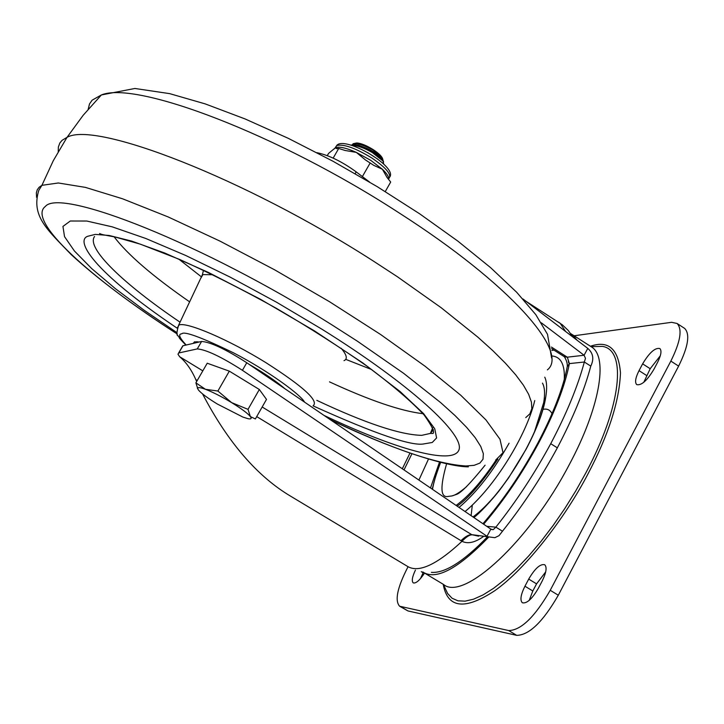 <?xml version="1.0" encoding="UTF-8"?>
<svg xmlns="http://www.w3.org/2000/svg" width="724" height="724" viewBox="0 0 724 724"><rect width="100%" height="100%" fill="white"/><g stroke="black" fill="none" stroke-linecap="round" stroke-linejoin="round"><path stroke-width="1.09" d="M431.368 572.367C444.844 573.372 463.451 561.616 487.189 537.099M483.198 536.674C474.899 542.593 467.831 544.14 462.002 541.308L256.712 416.599M541.362 322.823L584.087 355.258L587.779 348.389C593.191 353.113 594.196 359.023 590.784 366.127C584.295 390.544 573.146 417.775 557.335 447.839C541.054 477.949 522.773 505.741 502.483 531.217L495.859 527.153L493.234 529.669L490.854 529.117L487.017 536.276L242.431 370.308C221.273 356.787 206.222 349.656 197.272 348.914L178.629 352.995L177.986 354.235L179.67 356.742L202.82 370.851M557.335 447.839L550.729 443.703C534.412 473.822 516.121 501.641 495.859 527.153L486.736 526.312M590.784 366.127L584.34 362.009C577.779 386.399 566.575 413.63 550.729 443.703M485.225 522.348L482.854 523.669M568.213 360.19L568.702 362.896M534.457 431.929L543.715 402.526C545.172 393.702 544.747 387.231 542.457 383.114M472.998 516.945C482.229 510.112 491.985 500.003 502.284 486.637M534.755 400.553C526.357 435.622 494.655 487.152 465.07 511.542M430.499 487.976L439.495 462.102M509.09 443.197C493.171 471.306 476.483 492.718 459.043 507.434M466.564 486.664C460.138 492.148 455.26 495.243 451.921 495.94L448.328 496.393C440.473 498.212 439.902 487.343 446.608 463.776M564.213 356.661L567.363 357.249L569.39 363.602L567.254 366.661L566.657 369.692M567.363 357.249L563.851 356.416L551.643 348.624M551.416 347.058L567.263 357.176L584.087 355.258L585.481 358.299L584.34 362.009L569.39 363.602C564.901 386.173 554.674 412.635 538.692 442.97L537.47 443.749M382.516 159.334L382.453 159.253C378.082 153.615 370.145 148.99 358.661 145.379L355.077 145.008M353.421 144.592C356.398 142.945 362.76 144.646 372.489 149.687L373.213 150.149C379.186 154.149 382.435 157.425 382.96 159.968M367.62 152.556L377.774 159.162M382.688 158.99C382.019 156.529 378.896 153.434 373.331 149.714C366.661 145.551 361.158 143.298 356.832 142.963L354.914 143.325M383.738 164.122L383.005 161.009L374.037 152.918C379.114 156.04 382.1 158.411 382.996 160.058M372.489 149.687C365.258 145.542 359.538 143.415 355.339 143.316L353.222 143.678L352.172 144.827M383.005 161.009L372.398 152.628C364.308 147.895 357.448 145.47 351.81 145.352M350.832 145.035L356.38 145.243C361.421 146.384 366.86 148.673 372.697 152.103L374.037 152.918M385.259 191.579L390.688 182.041L387.032 177.443L382.372 169.244C387.096 173.751 389.177 177.145 388.607 179.425M176.973 332.669L144.176 310.27L115.36 288.65L91.731 268.613L74.436 251.011L64.536 236.667L62.943 226.422L70.282 221.01L86.799 221.037L112.229 226.847L145.714 238.449L185.733 255.482L230.187 277.129L276.532 302.216L322.017 329.266C410.526 384.408 465.405 434.961 458.871 450.102C452.672 465.523 394.933 449.061 324.108 415.458M248.712 364.063L256.902 368.941C268.794 376.272 278.116 382.86 284.849 388.697M193.181 343.402L194.475 341.846L199.426 341.954M197.028 341.637L197.552 342.389M334.244 148.882L335.465 147.732C339.14 146.293 346.09 147.841 356.317 152.384L345.095 150.474L338.723 148.456L336.407 148.538L335.465 147.732M382.372 169.244L373.874 165.407L365.511 159.995L356.317 152.384L370.634 160.266L382.372 169.244M335.42 147.759L328.533 153.443L327.275 155.633M362.38 176.584L370.208 162.9M333.158 158.113L338.723 148.456M502.483 531.217L499.008 535.679L494.836 537.688L471.767 534.665L478.636 536.185M242.431 370.308L246.766 362.742C225.644 349.194 210.584 342.099 201.607 341.447L182.81 345.81L182.122 346.995M246.766 362.742L490.854 529.117M587.779 348.389L522.891 298.922M369.575 182.068L356.19 171.869C341.909 161.533 328.805 155.144 316.904 152.683M404.01 469.93L411.92 453.767M196.675 381.485L195.797 379.593C191.552 369.883 186.177 362.262 179.67 356.742M472.075 534.846C469.623 534.71 466.265 536.864 462.002 541.308C436.871 564.684 418.762 573.073 407.684 566.485L290.867 496.338C257.301 476.464 227.87 442.328 202.566 393.928M488.546 537.244C458.591 568.231 436.979 580.005 423.721 572.566L422.834 571.933M570.684 333.61L572.603 334.814L577.001 340.171M415.413 570.123C412.218 576.883 411.485 581.137 413.223 582.874C415.884 583.68 419.667 580.413 424.554 573.064L443.513 584.458C463.514 601.644 529.47 541.208 569.317 464.555C599.653 408.037 608.196 357.882 592.024 347.276L590.304 346.172M590.422 346.253C608.459 340.018 618.477 348.887 620.477 372.851C619.346 401.196 608.54 434.834 588.069 473.749C565.317 517.642 525.696 569.046 494.791 590.684C464.745 610.45 447.541 608.305 443.188 584.259M657.555 362.389C661.102 355.285 661.872 350.669 659.854 348.543C655.12 347.493 649.374 352.588 642.631 363.855L639.039 370.634C635.446 377.792 634.677 382.453 636.722 384.616C641.41 385.693 647.147 380.58 653.917 369.285L657.555 362.389M538.312 588.368L542.131 581.137C546.294 572.684 547.154 567.227 544.71 564.747C540.285 563.679 534.955 568.467 528.71 579.091L524.945 586.214C520.737 594.703 519.868 600.223 522.339 602.757C526.728 603.825 532.059 599.029 538.312 588.368M574.105 335.773L671.61 322.307L677.076 323.474C682.542 329.194 680.46 341.728 670.849 361.095L550.222 590.295C534.864 616.911 521.027 630.332 508.701 630.559L399.63 606.232C394.598 600.649 397.313 587.653 407.775 567.263L408.074 566.72M399.811 606.35L407.938 610.938L400.942 606.775M660.306 355.783L650.188 368.724L643.817 382.272M545.688 571.897L536.565 583.87L532.81 590.983L529.217 600.377M423.35 572.313L420.445 578.648M508.701 630.559L516.692 635.346L407.938 610.938M670.849 361.095L678.614 366.109C688.198 346.76 690.225 334.198 684.687 328.434L683.909 327.927M678.614 366.109L558.304 595.219L550.222 590.295M516.692 635.346C529.108 635.192 542.982 621.807 558.304 595.219M544.023 400.553L545.253 400.082M478.419 512.619L478.627 513.434M552.014 413.676C550.14 409.884 547.091 408.445 542.864 409.368M471.116 515.669L472.301 505.198M195.887 382.851L207.227 363.222L229.318 371.15L259.337 389.494L266.495 399.395L255.364 418.961L250.368 416.572C251.871 418.599 251.11 419.314 248.088 418.707L242.947 417.096L217.354 404.037C207.851 398.218 201.607 393.612 198.611 390.209L197.706 388.688C197.399 387.096 199.978 387.295 205.453 389.295C212.91 392.182 221.635 396.616 231.608 402.607C241.363 408.608 247.617 413.259 250.368 416.572L248.015 409.35L231.608 402.607L217.888 391.041L205.453 389.295L195.887 382.851L197.96 389.277M262.169 406.997L471.767 534.665C468.989 534.475 465.378 536.484 460.953 540.683M229.318 371.15L217.888 391.041M259.337 389.494L248.015 409.35M402.309 468.772L409.974 453.097M197.263 380.48L195.797 379.593M483.641 524.203C504.058 500.293 522.411 473.215 538.692 442.97M553.932 350.081L551.833 350.461M564.295 379.421C564.955 364.579 560.865 356.76 552.023 355.982L551.833 355.927M544.756 377.168C546.873 381.611 547.199 388.299 545.724 397.232C543.118 411.956 536.511 429.341 525.896 449.378M525.805 449.55C509.66 478.817 492.32 501.461 473.786 517.488M457.17 506.157C468.328 498.411 481.903 482.727 497.877 459.088M435.821 475.704L432.192 489.134M433.703 483.532L432.454 489.315M456.111 505.442C468.989 495.976 482.356 480.781 496.23 459.84M388.878 178.511C391.983 174.756 386.326 167.932 371.901 158.04C355.375 147.995 343.628 143.832 336.687 145.56L335.266 147.687M547.362 369.892C569.806 352.479 510.574 284.17 398.96 212.82C278.396 134.32 135.904 80.464 101.387 94.953L92.111 100.184L89.505 103.966L88.174 109.279M525.751 417.594L529.896 413.802L531.823 408.653L531.434 402.146L528.647 394.308L523.398 385.177L515.669 374.797L505.461 363.249L492.809 350.642L477.795 337.094L441.233 307.763L397.259 276.649L373.122 260.912C244.278 178.104 95.143 120.736 67.033 137.343L62.074 140.329L59.866 142.972L58.373 146.963L58.246 151.66M495.678 460.048L503.017 452.699L499.985 439.251L485.922 419.893L460.736 395.223L425.115 366.263L380.58 334.479L329.474 301.691L274.794 269.907L219.915 241.083L168.176 216.947L122.573 198.792L85.441 187.389L58.309 182.982L41.92 185.326L39.069 187.308L37.241 189.806L36.363 192.828L36.58 197.281M330.09 419.531C391.449 448.699 436.717 464.184 465.885 465.984L474.12 465.333L479.885 463.089L483.008 459.215L483.351 453.686L480.781 446.509L475.243 437.739L466.681 427.422L455.134 415.667L440.663 402.607L403.576 373.276L357.303 341.14L331.583 324.66C203.625 243.934 60.364 187.453 45.368 206.44C26.435 220.458 90.545 278.414 177.371 334.081C133.279 305.609 97.867 279.093 71.133 254.522C46.96 229.327 31.023 216.186 38.788 190.367L41.92 185.326L53.277 160.719L67.033 137.343L83.151 115.297L101.387 94.953L134.881 88.473L169.642 93.631L205.2 103.894L245.128 118.962L288.279 138.329L333.004 161.253L377.43 186.783L419.63 213.788L457.839 241.11L490.564 267.608L516.746 292.333L535.778 314.623L547.516 334.334L551.607 358M313.039 405.847C375.358 433.984 412.445 446.645 424.3 443.821L432.246 442.482L436.59 437.939L434.762 428.807L423.603 413.63L400.091 391.521L362.959 363.041L314.397 330.841L260.368 299.229L208.485 272.468L164.728 253.02L131.732 241.11L109.197 235.481L95.278 234.395L87.758 236.268C75.513 240.232 90.572 269.79 177.127 328.162M433.414 429.73L430.373 433.414L421.712 435.35C400.218 434.853 365.258 423.187 316.822 400.354M180.05 322.18C123.686 284.116 85.722 247.834 94.573 236.513M189.625 301.854C152.746 276.297 127.569 254.604 114.111 236.784M345.764 359.366L371.702 369.575M422.988 413.694C401.015 411.123 369.846 400.508 329.483 381.856M178.701 259.047L200.774 276.351M212.829 274.731L202.892 274.595L200.566 278.649M344 360.67C347.801 359.086 346.832 354.932 341.104 348.199M313.085 405.811C319.193 401.033 303.401 386.607 265.708 362.534C229.083 339.827 187.127 321.809 179.145 324.949L177.163 328.044M186.195 345.022C179.407 337.746 177.941 334.008 181.787 333.809C184.032 330.913 201.363 337.303 233.771 352.968C268.45 370.941 301.202 395.132 304.56 402.137M428.481 459.07L418.906 480.075M356.19 171.869L355.176 173.642M197.272 348.914L201.607 341.447M178.801 352.95L182.973 345.764M444.853 587.571L447.613 593.508L452.057 598.232L457.912 600.811L465.107 601.155L473.541 599.191L483.089 594.902L493.596 588.304L504.872 579.481L516.71 568.575L528.873 555.77L541.109 541.29L553.172 525.443L564.801 508.529L575.752 490.917L585.797 472.98C621.599 406.155 626.993 349.674 602.359 346.389L592.187 346.624M545.172 400.218L544.421 400.68M489.822 501.949L489.153 502.239M421.278 571.679L423.106 572.774M536.565 583.87L528.71 579.091M524.945 586.214L532.81 590.983M646.613 375.503L639.039 370.634M642.631 363.855L650.188 368.724M565.643 331.52L560.059 323.157L558.376 322.08M564.458 356.832C566.648 360.561 567.571 363.837 567.254 366.661C563.2 387.992 553.371 413.504 537.778 443.188C521.506 473.415 503.225 500.257 482.944 523.724M473.894 517.56C482.166 511.153 496.755 494.175 500.311 489.234L508.601 477.867L526.149 449.151C537.063 428.418 543.588 411.114 545.724 397.232L543.715 402.526M433.676 483.659L432.436 489.306M440.626 462.383C435.531 476.03 432.843 485.035 432.563 489.388M485.089 465.188C470.691 483.044 461.206 492.773 456.636 494.365L451.921 495.94M491.524 529.506L493.234 529.669M383.213 160.773L383.584 161.959M356.832 142.963L355.339 143.316M356.38 145.243L358.661 145.379M335.194 148.004L336.877 145.262C345.348 135.985 396.707 166.203 389.955 176.737M330.144 419.576C386.408 447.079 444.572 466.718 468.365 466.853M99.568 233.526C102.618 234.847 102.03 234.54 115.125 237.001L140.293 244.142L179.606 259.436C210.123 273.165 242.314 289.428 276.17 308.225C309.628 327.8 340.19 347.321 367.864 366.769C392.661 385.376 411.404 401.449 424.11 414.979C431.803 425.821 434.789 431.975 433.079 433.432L430.373 433.414L432.744 427.739M203.48 270.251L202.367 274.821L178.674 325.103C176.565 332.171 176.394 335.755 178.158 335.864C180.783 339.248 176.267 335.167 185.887 345.095M367.122 160.963L365.511 159.995M336.407 148.538L337.465 148.664M343.728 150.049L345.067 150.465M178.629 352.995L182.81 345.81M443.369 584.368L444.771 587.381M592.015 346.624L591.046 346.651M545.045 400.825L544.095 401.53M458.518 492.827L458.301 493.343M677.076 323.474L684.687 328.434M572.603 334.814L592.024 347.276M197.706 388.688L197.299 388.01M572.82 336.986L568.231 330.434L562.295 324.768L525.886 301.211"/></g></svg>
